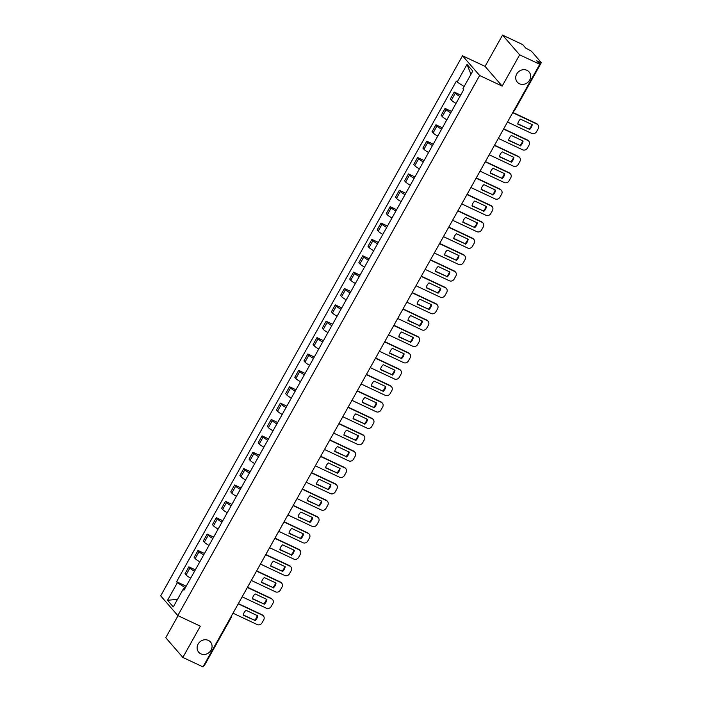 <?xml version="1.0" encoding="UTF-8"?>
<svg xmlns="http://www.w3.org/2000/svg" width="702" height="702" viewBox="0 0 702 702"><rect width="100%" height="100%" fill="white"/><g stroke="black" fill="none" stroke-linecap="round" stroke-linejoin="round"><path stroke-width="1.05" d="M208.345 640.399A7.792 7.038 -40.9 0 1 210.477 642.005A7.792 7.038 -40.9 0 1 210.231 651.377A7.792 7.038 -40.9 0 1 200.833 653.834A7.792 7.038 -40.9 0 1 198.701 652.219A7.792 7.038 -40.9 0 1 198.947 642.856A7.792 7.038 -40.9 0 1 208.345 640.399M526.948 70.323A7.792 7.038 -40.9 0 1 529.08 71.929A7.792 7.038 -40.9 0 1 528.834 81.3A7.792 7.038 -40.9 0 1 519.445 83.757A7.792 7.038 -40.9 0 1 517.304 82.143A7.792 7.038 -40.9 0 1 517.549 72.78A7.792 7.038 -40.9 0 1 526.948 70.323M178.054 615.689L165.751 637.714L182.862 657.441L202.983 666.9L539.768 64.286L519.647 54.835L502.535 35.1L485.056 66.374L462.513 55.774L160.688 595.84L177.799 615.566L479.633 75.509L502.176 86.109L519.647 54.835M502.535 35.1L522.657 44.559L525.684 48.052L531.519 51.264L541.312 62.671L514.741 110.214L514.136 110.153M182.862 657.441L200.342 626.166L177.799 615.566M230.484 617.681L231.098 617.742L204.528 665.277L203.913 665.224M539.145 63.575L539.873 62.267L536.74 60.793L539.768 64.286M539.873 62.267L541.312 62.671M459.907 96.446A5.598 0.895 -150.8 0 1 455.265 93.252L454.22 92.05L450.351 98.973L451.395 100.175A5.598 0.895 29.2 0 0 456.037 103.378M460.67 95.077L454.22 92.05M450.754 112.82A5.598 0.895 -150.8 0 1 446.112 109.626L445.068 108.415L441.198 115.347L442.242 116.55A5.598 0.895 29.2 0 0 446.884 119.744M451.518 111.451L445.068 108.415M441.602 129.194A5.598 0.895 -150.8 0 1 436.969 125.991L435.924 124.789L432.055 131.722L433.09 132.924A5.598 0.895 29.2 0 0 437.732 136.118M442.374 127.825L435.924 124.789M432.458 145.568A5.598 0.895 -150.8 0 1 427.816 142.366L426.772 141.163L422.902 148.087L423.947 149.289A5.598 0.895 29.2 0 0 428.58 152.492M433.222 144.191L426.772 141.163M423.306 161.934A5.598 0.895 -150.8 0 1 418.664 158.74L417.62 157.538L413.75 164.461L414.794 165.663A5.598 0.895 29.2 0 0 419.436 168.866M424.069 160.565L417.62 157.538M414.154 178.308A5.598 0.895 -150.8 0 1 409.512 175.114L408.476 173.903L404.598 180.835L405.642 182.037A5.598 0.895 29.2 0 0 410.284 185.231M414.917 176.939L408.476 173.903M405.001 194.682A5.598 0.895 -150.8 0 1 400.368 191.479L399.324 190.277L395.454 197.201L396.498 198.412A5.598 0.895 29.2 0 0 401.132 201.606M405.774 193.313L399.324 190.277M395.858 211.056A5.598 0.895 -150.8 0 1 391.216 207.853L390.172 206.651L386.302 213.575L387.346 214.777A5.598 0.895 29.2 0 0 391.979 217.98M396.621 209.679L390.172 206.651M386.705 227.422A5.598 0.895 -150.8 0 1 382.063 224.228L381.019 223.025L377.149 229.949L378.194 231.151A5.598 0.895 29.2 0 0 382.836 234.354M387.469 226.053L381.019 223.025M377.553 243.796A5.598 0.895 -150.8 0 1 372.92 240.602L371.876 239.391L367.997 246.323L369.041 247.525A5.598 0.895 29.2 0 0 373.683 250.719M378.317 242.427L371.876 239.391M368.401 260.17A5.598 0.895 -150.8 0 1 363.768 256.967L362.723 255.765L358.854 262.688L359.898 263.899A5.598 0.895 29.2 0 0 364.531 267.093M369.173 258.801L362.723 255.765M359.257 276.535A5.598 0.895 -150.8 0 1 354.615 273.341L353.571 272.139L349.701 279.063L350.746 280.265A5.598 0.895 29.2 0 0 355.387 283.468M360.021 275.166L353.571 272.139M350.105 292.909A5.598 0.895 -150.8 0 1 345.463 289.715L344.419 288.513L340.549 295.437L341.593 296.639A5.598 0.895 29.2 0 0 346.235 299.842M350.868 291.541L344.419 288.513M340.953 309.284A5.598 0.895 -150.8 0 1 336.319 306.081L335.275 304.879L331.405 311.811L332.45 313.013A5.598 0.895 29.2 0 0 337.083 316.207M341.725 307.915L335.275 304.879M331.809 325.658A5.598 0.895 -150.8 0 1 327.167 322.455L326.123 321.253L322.253 328.176L323.297 329.387A5.598 0.895 29.2 0 0 327.931 332.581M332.572 324.289L326.123 321.253M322.657 342.023A5.598 0.895 -150.8 0 1 318.015 338.829L316.971 337.627L313.101 344.55L314.145 345.753A5.598 0.895 29.2 0 0 318.787 348.955M323.42 340.654L316.971 337.627M313.504 358.397A5.598 0.895 -150.8 0 1 308.862 355.203L307.827 354.001L303.948 360.925L304.993 362.127A5.598 0.895 29.2 0 0 309.635 365.33M314.268 357.028L307.827 354.001M304.352 374.771A5.598 0.895 -150.8 0 1 299.719 371.569L298.675 370.366L294.805 377.299L295.849 378.501A5.598 0.895 29.2 0 0 300.482 381.695M305.124 373.403L298.675 370.366M295.209 391.146A5.598 0.895 -150.8 0 1 290.567 387.943L289.522 386.741L285.653 393.664L286.697 394.875A5.598 0.895 29.2 0 0 291.339 398.069M295.972 389.777L289.522 386.741M286.056 407.511A5.598 0.895 -150.8 0 1 281.414 404.317L280.37 403.115L276.5 410.038L277.544 411.24A5.598 0.895 29.2 0 0 282.186 414.443M286.82 406.142L280.37 403.115M276.904 423.885A5.598 0.895 -150.8 0 1 272.271 420.691L271.226 419.48L267.348 426.412L268.392 427.615A5.598 0.895 29.2 0 0 273.034 430.809M277.667 422.516L271.226 419.48M267.752 440.259A5.598 0.895 -150.8 0 1 263.118 437.056L262.074 435.854L258.204 442.786L259.249 443.989A5.598 0.895 29.2 0 0 263.882 447.183M268.524 438.89L262.074 435.854M258.608 456.633A5.598 0.895 -150.8 0 1 253.966 453.431L252.922 452.228L249.052 459.152L250.096 460.354A5.598 0.895 29.2 0 0 254.738 463.557M259.371 455.256L252.922 452.228M249.456 472.999A5.598 0.895 -150.8 0 1 244.814 469.805L243.769 468.603L239.9 475.526L240.944 476.728A5.598 0.895 29.2 0 0 245.586 479.931M250.219 471.63L243.769 468.603M240.303 489.373A5.598 0.895 -150.8 0 1 235.67 486.179L234.626 484.968L230.756 491.9L231.8 493.102A5.598 0.895 29.2 0 0 236.434 496.296M241.076 488.004L234.626 484.968M231.16 505.747A5.598 0.895 -150.8 0 1 226.518 502.544L225.474 501.342L221.604 508.274L222.648 509.476A5.598 0.895 29.2 0 0 227.281 512.671M231.923 504.378L225.474 501.342M222.007 522.121A5.598 0.895 -150.8 0 1 217.366 518.918L216.321 517.716L212.452 524.64L213.496 525.842A5.598 0.895 29.2 0 0 218.138 529.045M222.771 520.744L216.321 517.716M212.855 538.487A5.598 0.895 -150.8 0 1 208.222 535.293L207.178 534.09L203.299 541.014L204.343 542.216A5.598 0.895 29.2 0 0 208.985 545.419M213.619 537.118L207.178 534.09M203.703 554.861A5.598 0.895 -150.8 0 1 199.07 551.667L198.025 550.456L194.156 557.388L195.2 558.59A5.598 0.895 29.2 0 0 199.833 561.784M204.475 553.492L198.025 550.456M194.559 571.235A5.598 0.895 -150.8 0 1 189.917 568.032L188.873 566.83L185.003 573.753L186.048 574.964A5.598 0.895 29.2 0 0 190.69 578.158M195.323 569.866L188.873 566.83M464.127 86.53L457.169 82.055L467.023 64.426L472.771 71.051L462.925 88.689L463.724 89.61L183.95 590.215L183.143 589.285L173.289 606.914L167.541 600.289L177.395 582.66L184.565 587.267L183.415 589.32M457.169 82.055L456.37 81.125L176.588 581.73L177.395 582.66M462.513 55.774L479.633 75.509M485.056 66.374L502.176 86.109M185.381 587.653L184.565 587.267M186.17 586.231L176.588 581.73M184.38 589.434L183.143 589.285M467.023 64.426L470.963 74.289M177.509 599.368L167.541 600.289M517.804 123.789L529.018 129.063A7.608 6.88 -40.9 0 0 531.73 124.412M512.855 112.452L536.503 123.57A3.65 3.299 -40.9 0 1 537.504 124.324L537.951 124.842A3.65 3.299 139.1 0 0 536.951 124.087L536.503 123.57M529.466 129.58A7.608 6.88 -40.9 0 0 532.221 124.649L520.515 119.138A7.608 6.88 -40.9 0 0 517.76 124.07L529.018 129.063M507.493 122.034L531.73 133.424A3.65 3.299 139.1 0 0 536.521 131.704L538.223 128.659A3.65 3.299 139.1 0 0 537.951 124.842M512.714 112.689L536.951 124.087M508.652 140.163L519.875 145.437A7.608 6.88 -40.9 0 0 522.586 140.786M503.703 128.826L527.36 139.944A3.65 3.299 -40.9 0 1 528.36 140.698L528.799 141.216A3.65 3.299 139.1 0 0 527.799 140.461L527.36 139.944M520.314 145.955A7.608 6.88 -40.9 0 0 523.069 141.014L511.363 135.512A7.608 6.88 -40.9 0 0 508.608 140.444L519.875 145.437M498.35 138.399L522.578 149.798A3.65 3.299 139.1 0 0 527.377 148.078L529.071 145.033A3.65 3.299 139.1 0 0 528.799 141.216M503.571 129.063L527.799 140.461M499.499 156.537L510.723 161.811A7.608 6.88 -40.9 0 0 513.434 157.16M494.55 145.191L518.208 156.318A3.65 3.299 -40.9 0 1 519.208 157.072L519.655 157.581A3.65 3.299 139.1 0 0 518.655 156.827L518.208 156.318M511.17 162.32A7.608 6.88 -40.9 0 0 513.925 157.388L502.211 151.886A7.608 6.88 -40.9 0 0 499.455 156.818L510.723 161.811M489.197 154.773L513.434 166.172A3.65 3.299 139.1 0 0 518.225 164.444L519.928 161.407A3.65 3.299 139.1 0 0 519.655 157.581M494.419 145.437L518.655 156.827M490.356 172.903L501.57 178.185A7.608 6.88 -40.9 0 0 504.282 173.534M485.398 161.565L509.055 172.692A3.65 3.299 -40.9 0 1 510.056 173.447L510.503 173.956A3.65 3.299 139.1 0 0 509.503 173.201L509.055 172.692M502.018 178.694A7.608 6.88 -40.9 0 0 504.773 173.763L493.067 168.261A7.608 6.88 -40.9 0 0 490.312 173.192L501.57 178.185M480.045 171.148L504.282 182.546A3.65 3.299 139.1 0 0 509.073 180.818L510.775 177.773A3.65 3.299 139.1 0 0 510.503 173.956M485.266 161.811L509.503 173.201M481.203 189.277L492.418 194.551A7.608 6.88 -40.9 0 0 495.129 189.9M476.254 177.939L499.903 189.057A3.65 3.299 -40.9 0 1 500.903 189.812L501.351 190.33A3.65 3.299 139.1 0 0 500.351 189.575L499.903 189.057M492.865 195.068A7.608 6.88 -40.9 0 0 495.621 190.137L483.915 184.626A7.608 6.88 -40.9 0 0 481.16 189.558L492.418 194.551M470.893 187.522L495.129 198.912A3.65 3.299 139.1 0 0 499.921 197.192L501.623 194.147A3.65 3.299 139.1 0 0 501.351 190.33M476.114 178.176L500.351 189.575M472.051 205.651L483.274 210.925A7.608 6.88 -40.9 0 0 485.986 206.274M467.102 194.314L490.759 205.432A3.65 3.299 -40.9 0 1 491.76 206.186L492.199 206.704A3.65 3.299 139.1 0 0 491.198 205.949L490.759 205.432M483.713 211.442A7.608 6.88 -40.9 0 0 486.477 206.502L474.763 201A7.608 6.88 -40.9 0 0 472.007 205.932L483.274 210.925M461.749 203.887L485.977 215.286A3.65 3.299 139.1 0 0 490.777 213.566L492.471 210.521A3.65 3.299 139.1 0 0 492.199 206.704M466.97 194.551L491.198 205.949M462.908 222.025L474.122 227.299A7.608 6.88 -40.9 0 0 476.833 222.648M457.95 210.679L481.607 221.806A3.65 3.299 -40.9 0 1 482.607 222.56L483.055 223.069A3.65 3.299 139.1 0 0 482.055 222.315L481.607 221.806M474.57 227.808A7.608 6.88 -40.9 0 0 477.325 222.876L465.61 217.374A7.608 6.88 -40.9 0 0 462.855 222.306L474.122 227.299M452.597 220.261L476.833 231.66A3.65 3.299 139.1 0 0 481.625 229.931L483.327 226.895A3.65 3.299 139.1 0 0 483.055 223.069M457.818 210.925L482.055 222.315M453.755 238.39L464.97 243.673A7.608 6.88 -40.9 0 0 467.681 239.022M448.797 227.053L472.455 238.18A3.65 3.299 -40.9 0 1 473.455 238.934L473.903 239.443A3.65 3.299 139.1 0 0 472.902 238.689L472.455 238.18M465.417 244.182A7.608 6.88 -40.9 0 0 468.173 239.25L456.467 233.74A7.608 6.88 -40.9 0 0 453.711 238.68L464.97 243.673M443.445 236.635L467.681 248.025A3.65 3.299 139.1 0 0 472.472 246.305L474.175 243.261A3.65 3.299 139.1 0 0 473.903 239.443M448.666 227.29L472.902 238.689M444.603 254.765L455.826 260.038A7.608 6.88 -40.9 0 0 458.529 255.388M439.654 243.427L463.302 254.545A3.65 3.299 -40.9 0 1 464.303 255.3L464.75 255.818A3.65 3.299 139.1 0 0 463.75 255.063L463.302 254.545M456.265 260.556A7.608 6.88 -40.9 0 0 459.02 255.625L447.314 250.114A7.608 6.88 -40.9 0 0 444.559 255.045L455.826 260.038M434.301 253.01L458.529 264.4A3.65 3.299 139.1 0 0 463.32 262.68L465.022 259.635A3.65 3.299 139.1 0 0 464.75 255.818M439.513 243.664L463.75 255.063M435.451 271.139L446.674 276.412A7.608 6.88 -40.9 0 0 449.385 271.762M430.502 259.801L454.159 270.919A3.65 3.299 -40.9 0 1 455.159 271.674L455.598 272.192A3.65 3.299 139.1 0 0 454.598 271.437L454.159 270.919M447.121 276.921A7.608 6.88 -40.9 0 0 449.877 271.99L438.162 266.488A7.608 6.88 -40.9 0 0 435.407 271.42L446.674 276.412M425.149 269.375L449.385 280.774A3.65 3.299 139.1 0 0 454.176 279.054L455.879 276.009A3.65 3.299 139.1 0 0 455.598 272.192M430.37 260.038L454.598 271.437M426.307 287.513L437.522 292.787A7.608 6.88 -40.9 0 0 440.233 288.136M421.349 276.167L445.007 287.293A3.65 3.299 -40.9 0 1 446.007 288.048L446.454 288.557A3.65 3.299 139.1 0 0 445.454 287.802L445.007 287.293M437.969 293.296A7.608 6.88 -40.9 0 0 440.724 288.364L429.019 282.862A7.608 6.88 -40.9 0 0 426.254 287.794L437.522 292.787M415.996 285.749L440.233 297.148A3.65 3.299 139.1 0 0 445.024 295.419L446.726 292.383A3.65 3.299 139.1 0 0 446.454 288.557M421.218 276.412L445.454 287.802M417.155 303.878L428.369 309.152A7.608 6.88 -40.9 0 0 431.081 304.51M412.206 292.541L435.854 303.668A3.65 3.299 -40.9 0 1 436.855 304.422L437.302 304.931A3.65 3.299 139.1 0 0 436.302 304.177L435.854 303.668M428.817 309.67A7.608 6.88 -40.9 0 0 431.572 304.738L419.866 299.227A7.608 6.88 -40.9 0 0 417.111 304.168L428.369 309.152M406.844 302.123L431.081 313.513A3.65 3.299 139.1 0 0 435.872 311.793L437.574 308.748A3.65 3.299 139.1 0 0 437.302 304.931M412.065 292.778L436.302 304.177M408.002 320.252L419.226 325.526A7.608 6.88 -40.9 0 0 421.937 320.875M403.053 308.915L426.711 320.033A3.65 3.299 -40.9 0 1 427.711 320.788L428.15 321.305A3.65 3.299 139.1 0 0 427.149 320.551L426.711 320.033M419.664 326.044A7.608 6.88 -40.9 0 0 422.42 321.112L410.714 315.602A7.608 6.88 -40.9 0 0 407.959 320.533L419.226 325.526M397.701 318.497L421.928 329.887A3.65 3.299 139.1 0 0 426.728 328.167L428.422 325.123A3.65 3.299 139.1 0 0 428.15 321.305M402.922 309.152L427.149 320.551M398.85 336.627L410.073 341.9A7.608 6.88 -40.9 0 0 412.785 337.25M393.901 325.28L417.558 336.407A3.65 3.299 -40.9 0 1 418.559 337.162L419.006 337.671A3.65 3.299 139.1 0 0 418.006 336.916L417.558 336.407M410.521 342.409A7.608 6.88 -40.9 0 0 413.276 337.478L401.562 331.976A7.608 6.88 -40.9 0 0 398.806 336.907L410.073 341.9M388.548 334.863L412.785 346.262A3.65 3.299 139.1 0 0 417.576 344.542L419.278 341.497A3.65 3.299 139.1 0 0 419.006 337.671M393.769 325.526L418.006 336.916M389.707 353.001L400.921 358.274A7.608 6.88 -40.9 0 0 403.632 353.624M384.749 341.655L408.406 352.781A3.65 3.299 -40.9 0 1 409.406 353.536L409.854 354.045A3.65 3.299 139.1 0 0 408.854 353.29L408.406 352.781M401.368 358.783A7.608 6.88 -40.9 0 0 404.124 353.852L392.418 348.35A7.608 6.88 -40.9 0 0 389.663 353.281L400.921 358.274M379.396 351.237L403.632 362.636A3.65 3.299 139.1 0 0 408.424 360.907L410.126 357.871A3.65 3.299 139.1 0 0 409.854 354.045M384.617 341.9L408.854 353.29M380.554 369.366L391.769 374.64A7.608 6.88 -40.9 0 0 394.48 369.989M375.605 358.029L399.254 369.147A3.65 3.299 -40.9 0 1 400.254 369.91L400.702 370.419A3.65 3.299 139.1 0 0 399.701 369.664L399.254 369.147M392.216 375.158A7.608 6.88 -40.9 0 0 394.972 370.226L383.266 364.715A7.608 6.88 -40.9 0 0 380.51 369.647L391.769 374.64M370.244 367.611L394.48 379.001A3.65 3.299 139.1 0 0 399.271 377.281L400.974 374.236A3.65 3.299 139.1 0 0 400.702 370.419M375.465 358.266L399.701 369.664M371.402 385.74L382.625 391.014A7.608 6.88 -40.9 0 0 385.337 386.363M366.453 374.403L390.11 385.521A3.65 3.299 -40.9 0 1 391.111 386.275L391.549 386.793A3.65 3.299 139.1 0 0 390.549 386.039L390.11 385.521M383.064 391.532A7.608 6.88 -40.9 0 0 385.828 386.6L374.113 381.089A7.608 6.88 -40.9 0 0 371.358 386.021L382.625 391.014M361.1 383.985L385.328 395.375A3.65 3.299 139.1 0 0 390.128 393.655L391.821 390.61A3.65 3.299 139.1 0 0 391.549 386.793M366.321 374.64L390.549 386.039M362.258 402.114L373.473 407.388A7.608 6.88 -40.9 0 0 376.184 402.737M357.3 390.768L380.958 401.895A3.65 3.299 -40.9 0 1 381.958 402.65L382.406 403.159A3.65 3.299 139.1 0 0 381.405 402.404L380.958 401.895M373.92 407.897A7.608 6.88 -40.9 0 0 376.676 402.966L364.97 397.464A7.608 6.88 -40.9 0 0 362.206 402.395L373.473 407.388M351.948 400.351L376.184 411.749A3.65 3.299 139.1 0 0 380.975 410.029L382.678 406.984A3.65 3.299 139.1 0 0 382.406 403.159M357.169 391.014L381.405 402.404M353.106 418.489L364.32 423.762A7.608 6.88 -40.9 0 0 367.032 419.112M348.148 407.142L371.806 418.269A3.65 3.299 -40.9 0 1 372.806 419.024L373.253 419.533A3.65 3.299 139.1 0 0 372.253 418.778L371.806 418.269M364.768 424.271A7.608 6.88 -40.9 0 0 367.523 419.34L355.817 413.838A7.608 6.88 -40.9 0 0 353.062 418.769L364.32 423.762M342.795 416.725L367.032 428.123A3.65 3.299 139.1 0 0 371.823 426.395L373.525 423.35A3.65 3.299 139.1 0 0 373.253 419.533M348.017 407.388L372.253 418.778M343.954 434.854L355.177 440.128A7.608 6.88 -40.9 0 0 357.88 435.477M339.005 423.517L362.662 434.635A3.65 3.299 -40.9 0 1 363.662 435.389L364.101 435.907A3.65 3.299 139.1 0 0 363.101 435.152L362.662 434.635M355.616 440.645A7.608 6.88 -40.9 0 0 358.371 435.714L346.665 430.203A7.608 6.88 -40.9 0 0 343.91 435.135L355.177 440.128M333.652 433.099L357.88 444.489A3.65 3.299 139.1 0 0 362.671 442.769L364.373 439.724A3.65 3.299 139.1 0 0 364.101 435.907M338.864 423.754L363.101 435.152M334.801 451.228L346.025 456.502A7.608 6.88 -40.9 0 0 348.736 451.851M329.852 439.891L353.51 451.009A3.65 3.299 -40.9 0 1 354.51 451.763L354.949 452.281A3.65 3.299 139.1 0 0 353.948 451.526L353.51 451.009M346.472 457.02A7.608 6.88 -40.9 0 0 349.227 452.079L337.513 446.577A7.608 6.88 -40.9 0 0 334.757 451.509L346.025 456.502M324.5 449.473L348.736 460.863A3.65 3.299 139.1 0 0 353.527 459.143L355.23 456.098A3.65 3.299 139.1 0 0 354.949 452.281M329.721 440.128L353.948 451.526M325.658 467.602L336.872 472.876A7.608 6.88 -40.9 0 0 339.584 468.225M320.7 456.256L344.357 467.383A3.65 3.299 -40.9 0 1 345.358 468.137L345.805 468.646A3.65 3.299 139.1 0 0 344.805 467.892L344.357 467.383M337.32 473.385A7.608 6.88 -40.9 0 0 340.075 468.453L328.369 462.951A7.608 6.88 -40.9 0 0 325.605 467.883L336.872 472.876M315.347 465.838L339.584 477.237A3.65 3.299 139.1 0 0 344.375 475.517L346.077 472.472A3.65 3.299 139.1 0 0 345.805 468.646M320.568 456.502L344.805 467.892M316.505 483.968L327.72 489.25A7.608 6.88 -40.9 0 0 330.431 484.599M311.556 472.63L335.205 483.757A3.65 3.299 -40.9 0 1 336.205 484.512L336.653 485.021A3.65 3.299 139.1 0 0 335.653 484.266L335.205 483.757M328.167 489.759A7.608 6.88 -40.9 0 0 330.923 484.828L319.217 479.326A7.608 6.88 -40.9 0 0 316.462 484.257L327.72 489.25M306.195 482.213L330.431 493.611A3.65 3.299 139.1 0 0 335.223 491.883L336.925 488.838A3.65 3.299 139.1 0 0 336.653 485.021M311.416 472.876L335.653 484.266M307.353 500.342L318.576 505.615A7.608 6.88 -40.9 0 0 321.288 500.965M302.404 489.004L326.061 500.122A3.65 3.299 -40.9 0 1 327.062 500.877L327.501 501.395A3.65 3.299 139.1 0 0 326.5 500.64L326.061 500.122M319.015 506.133A7.608 6.88 -40.9 0 0 321.779 501.202L310.065 495.691A7.608 6.88 -40.9 0 0 307.309 500.623L318.576 505.615M297.051 498.587L321.279 509.977A3.65 3.299 139.1 0 0 326.079 508.257L327.773 505.212A3.65 3.299 139.1 0 0 327.501 501.395M302.272 489.241L326.5 500.64M298.201 516.716L309.424 521.99A7.608 6.88 -40.9 0 0 312.136 517.339M293.252 505.379L316.909 516.496A3.65 3.299 -40.9 0 1 317.909 517.251L318.357 517.769A3.65 3.299 139.1 0 0 317.357 517.014L316.909 516.496M309.872 522.507A7.608 6.88 -40.9 0 0 312.627 517.567L300.912 512.065A7.608 6.88 -40.9 0 0 298.157 516.997L309.424 521.99M287.899 514.952L312.136 526.351A3.65 3.299 139.1 0 0 316.927 524.631L318.629 521.586A3.65 3.299 139.1 0 0 318.357 517.769M293.12 505.615L317.357 517.014M289.057 533.09L300.272 538.364A7.608 6.88 -40.9 0 0 302.983 533.713M284.099 521.744L307.757 532.871A3.65 3.299 -40.9 0 1 308.757 533.625L309.205 534.134A3.65 3.299 139.1 0 0 308.204 533.38L307.757 532.871M300.719 538.873A7.608 6.88 -40.9 0 0 303.475 533.941L291.769 528.439A7.608 6.88 -40.9 0 0 289.013 533.371L300.272 538.364M278.747 531.326L302.983 542.725A3.65 3.299 139.1 0 0 307.774 540.996L309.477 537.96A3.65 3.299 139.1 0 0 309.205 534.134M283.968 521.99L308.204 533.38M279.905 549.455L291.119 554.738A7.608 6.88 -40.9 0 0 293.831 550.087M274.956 538.118L298.604 549.245A3.65 3.299 -40.9 0 1 299.605 549.999L300.052 550.508A3.65 3.299 139.1 0 0 299.052 549.754L298.604 549.245M291.567 555.247A7.608 6.88 -40.9 0 0 294.322 550.315L282.616 544.805A7.608 6.88 -40.9 0 0 279.861 549.745L291.119 554.738M269.594 547.7L293.831 559.099A3.65 3.299 139.1 0 0 298.622 557.37L300.324 554.326A3.65 3.299 139.1 0 0 300.052 550.508M274.815 538.364L299.052 549.754M270.753 565.83L281.976 571.103A7.608 6.88 -40.9 0 0 284.687 566.453M265.804 554.492L289.461 565.61A3.65 3.299 -40.9 0 1 290.461 566.365L290.9 566.883A3.65 3.299 139.1 0 0 289.9 566.128L289.461 565.61M282.415 571.621A7.608 6.88 -40.9 0 0 285.179 566.689L273.464 561.179A7.608 6.88 -40.9 0 0 270.709 566.11L281.976 571.103M260.451 564.075L284.687 575.464A3.65 3.299 139.1 0 0 289.478 573.745L291.172 570.7A3.65 3.299 139.1 0 0 290.9 566.883M265.672 554.729L289.9 566.128M261.609 582.204L272.824 587.477A7.608 6.88 -40.9 0 0 275.535 582.827M256.651 570.866L280.309 581.984A3.65 3.299 -40.9 0 1 281.309 582.739L281.756 583.257A3.65 3.299 139.1 0 0 280.756 582.502L280.309 581.984M273.271 587.986A7.608 6.88 -40.9 0 0 276.026 583.055L264.321 577.553A7.608 6.88 -40.9 0 0 261.556 582.484L272.824 587.477M251.298 580.44L275.535 591.839A3.65 3.299 139.1 0 0 280.326 590.119L282.028 587.074A3.65 3.299 139.1 0 0 281.756 583.257M256.52 571.103L280.756 582.502M252.457 598.578L263.671 603.852A7.608 6.88 -40.9 0 0 266.383 599.201M247.508 587.232L271.156 598.358A3.65 3.299 -40.9 0 1 272.157 599.113L272.604 599.622A3.65 3.299 139.1 0 0 271.604 598.867L271.156 598.358M264.119 604.361A7.608 6.88 -40.9 0 0 266.874 599.429L255.168 593.927A7.608 6.88 -40.9 0 0 252.413 598.859L263.671 603.852M242.146 596.814L266.383 608.213A3.65 3.299 139.1 0 0 271.174 606.484L272.876 603.448A3.65 3.299 139.1 0 0 272.604 599.622M247.367 587.477L271.604 598.867M243.304 614.943L254.528 620.217A7.608 6.88 -40.9 0 0 257.239 615.575M238.355 603.606L262.013 614.733A3.65 3.299 -40.9 0 1 263.013 615.487L263.452 615.996A3.65 3.299 139.1 0 0 262.451 615.242L262.013 614.733M254.966 620.735A7.608 6.88 -40.9 0 0 257.722 615.803L246.016 610.292A7.608 6.88 -40.9 0 0 243.261 615.233L254.528 620.217M233.003 613.188L257.23 624.578A3.65 3.299 139.1 0 0 262.022 622.858L263.724 619.813A3.65 3.299 139.1 0 0 263.452 615.996M238.215 603.843L262.451 615.242M195.2 558.59L199.07 551.667M204.343 542.216L208.222 535.293M213.496 525.842L217.366 518.918M222.648 509.476L226.518 502.544M231.8 493.102L235.67 486.179M240.944 476.728L244.814 469.805M250.096 460.354L253.966 453.431M259.249 443.989L263.118 437.056M268.392 427.615L272.271 420.691M277.544 411.24L281.414 404.317M286.697 394.875L290.567 387.943M295.849 378.501L299.719 371.569M304.993 362.127L308.862 355.203M314.145 345.753L318.015 338.829M323.297 329.387L327.167 322.455M332.45 313.013L336.319 306.081M341.593 296.639L345.463 289.715M350.746 280.265L354.615 273.341M359.898 263.899L363.768 256.967M369.041 247.525L372.92 240.602M378.194 231.151L382.063 224.228M387.346 214.777L391.216 207.853M396.498 198.412L400.368 191.479M405.642 182.037L409.512 175.114M414.794 165.663L418.664 158.74M423.947 149.289L427.816 142.366M433.09 132.924L436.969 125.991M442.242 116.55L446.112 109.626M451.395 100.175L455.265 93.252M186.048 574.964L189.917 568.032M231.098 617.742A2.439 2.439 0 0 0 231.362 616.11M513.495 111.293A2.439 2.439 0 0 0 514.741 110.214"/></g></svg>
